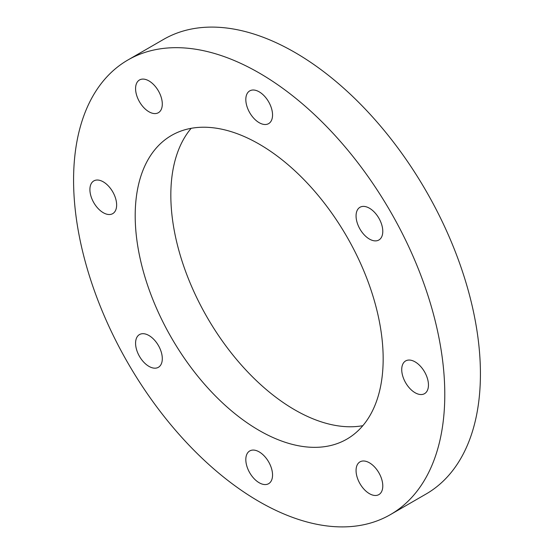 <?xml version="1.0" encoding="UTF-8"?>
<svg xmlns="http://www.w3.org/2000/svg" width="554" height="554" viewBox="0 0 554 554"><rect width="100%" height="100%" fill="white"/><g stroke="black" fill="none" stroke-linecap="round" stroke-linejoin="round"><path stroke-width="0.83" d="M390.425 514.604L426.061 494.029A262.485 151.547 -120 0 0 466.295 283.696A262.485 151.547 -120 0 0 294.818 52.395A262.485 151.547 -120 0 0 163.575 39.396L127.939 59.97A262.485 151.547 60 0 1 259.182 72.969A262.485 151.547 60 0 1 430.659 304.271A262.485 151.547 60 0 1 390.425 514.604A262.485 151.547 60 0 1 259.182 501.605A262.485 151.547 60 0 1 87.705 270.304A262.485 151.547 60 0 1 127.939 59.97M259.182 144.123A175.341 101.237 -120 0 0 171.511 135.439A175.341 101.237 -120 0 0 144.636 275.94A175.341 101.237 -120 0 0 259.182 430.451A175.341 101.237 -120 0 0 346.852 439.135A175.341 101.237 -120 0 0 373.728 298.634A175.341 101.237 -120 0 0 259.182 144.123M191.158 128.32A175.341 101.237 -120 0 0 185.715 271.737A175.341 101.237 -120 0 0 294.818 409.877A175.341 101.237 -120 0 0 362.842 425.68M428.457 385.016A18.898 10.914 60 0 1 424.537 393.665A18.898 10.914 60 0 1 409.974 388.603A18.898 10.914 60 0 1 401.726 369.587A18.898 10.914 60 0 1 405.639 360.931A18.898 10.914 60 0 1 420.202 365.993A18.898 10.914 60 0 1 428.457 385.016M382.786 231.35A18.898 10.914 60 0 1 378.874 240.007A18.898 10.914 60 0 1 364.31 234.938A18.898 10.914 60 0 1 356.063 215.922A18.898 10.914 60 0 1 359.975 207.272A18.898 10.914 60 0 1 374.539 212.334A18.898 10.914 60 0 1 382.786 231.35M272.547 114.976A18.898 10.914 60 0 1 268.635 123.625A18.898 10.914 60 0 1 254.064 118.563A18.898 10.914 60 0 1 245.817 99.547A18.898 10.914 60 0 1 249.729 90.891A18.898 10.914 60 0 1 264.293 95.953A18.898 10.914 60 0 1 272.547 114.976M162.301 104.055A18.898 10.914 60 0 1 158.389 112.704A18.898 10.914 60 0 1 143.825 107.642A18.898 10.914 60 0 1 135.578 88.626A18.898 10.914 60 0 1 139.49 79.97A18.898 10.914 60 0 1 154.054 85.032A18.898 10.914 60 0 1 162.301 104.055M116.638 204.987A18.898 10.914 60 0 1 112.725 213.643A18.898 10.914 60 0 1 98.162 208.581A18.898 10.914 60 0 1 89.907 189.558A18.898 10.914 60 0 1 93.827 180.909A18.898 10.914 60 0 1 108.39 185.971A18.898 10.914 60 0 1 116.638 204.987M162.301 358.653A18.898 10.914 60 0 1 158.389 367.302A18.898 10.914 60 0 1 143.825 362.24A18.898 10.914 60 0 1 135.578 343.224A18.898 10.914 60 0 1 139.49 334.568A18.898 10.914 60 0 1 154.054 339.637A18.898 10.914 60 0 1 162.301 358.653M272.547 475.034A18.898 10.914 60 0 1 268.635 483.684A18.898 10.914 60 0 1 254.064 478.621A18.898 10.914 60 0 1 245.817 459.598A18.898 10.914 60 0 1 249.729 450.949A18.898 10.914 60 0 1 264.293 456.011A18.898 10.914 60 0 1 272.547 475.034M382.786 485.948A18.898 10.914 60 0 1 378.874 494.604A18.898 10.914 60 0 1 364.31 489.542A18.898 10.914 60 0 1 356.063 470.519A18.898 10.914 60 0 1 359.975 461.87A18.898 10.914 60 0 1 374.539 466.932A18.898 10.914 60 0 1 382.786 485.948"/></g></svg>

